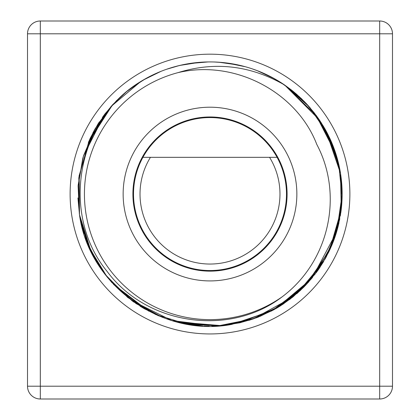 <?xml version="1.0" encoding="UTF-8"?>
<svg xmlns="http://www.w3.org/2000/svg" width="420" height="420" viewBox="0 0 420 420"><rect width="100%" height="100%" fill="white"/><g stroke="black" fill="none" stroke-linecap="round" stroke-linejoin="round"><path stroke-width="0.63" d="M392.495 33.805L40.315 33.805L40.315 386.195L392.495 386.195L392.495 33.805A12.805 12.805 0 0 0 379.685 21L40.315 21L40.315 33.805L27.505 33.805L27.505 386.195A12.805 12.805 0 0 0 40.315 399L379.685 399L379.685 21M40.315 399L40.315 386.195L27.505 386.195M70.119 194.061A139.881 139.881 0 0 0 210 333.942A139.881 139.881 0 0 0 349.881 194.061A139.881 139.881 0 0 0 210 54.18A139.881 139.881 0 0 0 70.119 194.061A139.881 139.881 0 0 0 210 333.942A139.881 139.881 0 0 0 349.881 194.061A139.881 139.881 0 0 0 210 54.18A139.881 139.881 0 0 0 70.119 194.061M27.505 33.805A12.805 12.805 0 0 1 40.315 21M392.495 386.195A12.805 12.805 0 0 1 379.685 399M83.402 156.209L78.157 185.241L79.49 214.73L91.261 252.032M111.584 282.235L101.042 268.816L111.846 282.529M132.101 300.794L134.127 302.243M143.624 308.317L158.828 315.887M181.954 323.19L198.492 325.694M203.947 326.056L209.197 326.193M239.615 322.838L253.06 318.985L292.304 297.433M340.546 173.623L336.179 154.822L340.51 173.392L339.203 166.373M301.313 98.548L284.687 85.061L316.092 115.29L335.953 154.103L330.95 140.852M321.174 122.645L314.029 112.586M275.231 79.144L270.16 76.414M238.182 64.963L218.736 62.213L238.182 64.963M179.629 65.462L199.017 62.38L179.603 65.468M160.01 71.741L143.194 80.057M126.987 91.255L126.693 91.492M112.46 104.916L102.328 117.464M90.106 138.511L98.149 123.711L90.358 137.97M296.719 293.758L304.353 286.571L290.236 299.045M293.753 91.854L284.681 85.055L306.742 104.055M260.017 71.757L275.247 79.154L258.153 71.011M238.655 65.069L219.256 62.249L238.655 65.069M198.944 62.386L179.692 65.447M112.796 104.554L127.029 91.219L112.781 104.57L89.486 139.865M83.58 155.615L104.517 114.476L83.459 156.02M88.998 140.973L78.944 177.166L79.49 214.73L79.18 175.434L79.49 214.73L88.515 246.031L104.921 274.176L127.712 297.449L155.505 314.438L186.611 324.109L219.14 325.883L251.113 319.641L280.581 305.765L305.765 285.106L325.132 258.909L337.496 228.774L342.116 196.529L338.704 164.131L327.474 133.56L309.104 106.664L284.718 85.076A132.137 132.137 0 0 0 140.784 81.501L126.851 91.366M341.596 206.021L342.106 191.111M319.505 268.007A132.137 132.137 0 0 1 316.029 272.916L323.773 261.266M329.721 249.984L332.304 244.078M336.126 233.462L339.822 218.684M341.161 210.084L342.132 193.027M342.127 192.323L340.615 174.074M339.565 168.121L329.107 136.841M112.366 105.026L97.818 124.236M341.161 210.116L329.453 250.551L305.587 285.296L271.719 310.9L231.829 324.382C162.062 337.974 88.762 285.138 79.49 214.73L87.344 243.206L101.346 269.252M113.668 284.503L148.764 311.152M289.406 299.681L314.969 274.318L332.598 243.353L341.292 208.966L340.51 173.392L341.523 206.803L334.115 239.395M341.287 209.008L330.472 248.346L308.564 282.072L277.247 307.808L239.836 322.786M162.293 317.284L132.106 300.799L107.2 277.079L89.255 247.727L79.49 214.73L86.641 241.421L99.209 266.07M111.647 282.308L132.82 301.313L157.563 315.346M176.594 321.904L221.739 325.673M341.995 187.908L342.132 192.995L340.557 214.431M336.52 232.176L312.338 277.651M305.828 285.038L290.299 298.998M274.197 309.556L257.203 317.478M240.592 322.607L240.114 322.723M220.946 325.742L181.13 323.006L217.591 325.978L253.927 318.68M90.662 250.793L79.49 214.73L87.334 243.191L101.294 269.183M113.631 284.466L136.143 303.629L162.346 317.305M260.116 316.328L277.074 307.907M293.081 296.809L308.5 282.14M330.445 248.404L337.003 230.543M341.14 210.257L340.872 175.817M340.825 175.487L340.673 174.436M342.116 191.835L342.137 193.347M337.155 229.997L342.137 194.339L336.898 230.9M328.666 252.189L330.162 249.029L306.994 283.794L273.882 309.729L283.973 303.55M239.568 322.849L256.636 317.693L231.005 324.518M297.397 293.165L323.006 262.542M328.619 252.289L319.762 267.635M281.647 305.088L293.097 296.798L276.895 308.012M259.177 316.706L256.284 317.825L259.177 316.706M239.773 322.802L221.86 325.663M202.997 326.009L181.745 323.143M162.703 317.441L144.459 308.794M84.016 233.909L83.333 231.683M80.698 221.288L79.606 215.465M83.359 231.777L83.984 233.814M319.904 267.419L320.098 267.125M336.514 232.202L338.242 225.923M342.038 199.185L342.106 191.058M215.922 326.067L171.796 320.549L132.09 300.783M342.137 193.51L340.573 214.347M337.318 229.42L338.993 222.721M331.653 245.642L325.778 257.749L334.84 237.363M312.396 277.578L303.896 287.038M280.649 305.723L276.433 308.285M258.647 316.916L248.892 320.344M319.872 120.65L333.044 145.892L340.51 173.392L341.266 209.218M340.882 212.247L340.83 212.615M340.478 214.93L340.326 215.87M336.572 232.003L330.005 249.37M323.426 261.849L317.903 270.328M273.677 309.844L257.213 317.473M239.799 322.796L220.201 325.805M202.876 326.004L182.012 323.201M162.719 317.452L144.617 308.889M144.28 308.695L113.463 284.288M101.215 269.068L91.145 251.795M88.935 247.013L81.044 222.884M300.069 290.745L312.48 277.473M341.082 210.714L342.127 192.224M83.969 233.767L80.204 218.82M341.05 210.987L337.192 229.877M326.492 256.431L325.101 258.962M311.215 279.006L276.066 308.495M215.486 326.083L211.932 326.183M181.729 323.137L175.964 321.741M144.249 308.679L140.023 306.149M336.221 154.959L340.51 173.392L327.222 133.072M319.483 120.073L315.961 115.112M306.086 103.352L284.881 85.192M275.158 79.107L257.381 70.712M238.502 65.032L219.025 62.234M199.154 62.37L196.434 62.622M179.513 65.489L166.52 69.284M160.745 71.447L143.131 80.094M140.732 81.533L111.195 106.323L90.074 138.579L79.128 175.812L79.49 214.73L79.086 176.111L89.995 138.758L111.111 106.423L140.721 81.543L111.153 106.376L89.975 138.794L79.086 176.127L79.49 214.73L78.12 185.85L83.055 157.385M178.048 72.629A125.564 125.564 0 0 0 96.133 246.986A125.564 125.564 0 0 0 282.23 296.772C329.595 261.209 343.534 194.707 316.79 144.428C296.971 92.51 235.226 59.115 178.048 72.629C214.888 61.215 250.446 65.368 284.718 85.076L319.279 119.773M340.352 172.421L336.179 154.822L340.51 173.392L325.841 130.489M275.268 79.17L257.497 70.754M238.618 65.058L219.182 62.244M199.316 62.354L179.545 65.478M160.545 71.526L142.889 80.236M143.01 80.162L160.676 71.474M179.571 65.473L199.101 62.375M218.762 62.213L238.24 64.974M257.287 70.675L260.626 72.004M270.758 76.718L275.352 79.217M126.263 91.844L140.784 81.501L126.095 91.98M170.919 67.835L180.185 65.331L170.919 67.835M197.106 62.554L208.021 61.94L197.096 62.554M235.489 64.402L245.317 66.733L226.847 63M263.214 73.111L266.075 74.414L263.214 73.111M306.127 103.399L291.963 90.416L279.983 81.979L292.625 90.941M303.823 101.015L310.401 108.15M340.41 172.757L335.9 153.935M329.291 137.23L319.704 120.398M307.703 105.095L296.809 94.437M112.57 104.801L88.358 142.448M82.919 157.868L78.104 186.097L79.49 214.73L79.117 175.891L90.121 138.479L111.227 106.292L140.705 81.553L111.227 106.292L90.121 138.479L79.117 175.891L79.49 214.73L78.839 178.028M143.252 80.02L160.855 71.405L143.252 80.02M179.708 65.441L186.286 64.066L179.708 65.441M199.411 62.349L188.759 63.641L196.817 62.58M292.913 91.172L296.646 94.295M306.206 103.483L318.959 119.306M340.431 172.893L335.669 153.232L340.483 173.213M328.608 135.812L323.248 125.984M318.691 118.918L305.45 102.685M291.406 89.975L284.697 85.066M275.342 79.207L257.602 70.796M238.754 65.09L219.298 62.249M319.137 119.569L324.119 127.449M329.422 137.503L336.252 155.059M336.11 154.618L329.564 137.807M307.681 105.073L298.746 96.154M279.767 81.842L268.853 75.752M245.343 66.738L226.895 63.005M208.084 61.934L189.347 63.546M145.808 78.561L131.791 87.554M116.897 100.291L104.669 114.277M94.841 129.26L88.373 142.422M82.803 158.267L78.115 185.903L79.364 213.927M83.601 155.536L95.293 128.468L112.639 104.727M153.657 74.534L160.912 71.379L143.273 80.01M218.783 62.213L238.219 64.969L218.783 62.213M257.224 70.649L275.32 79.196L257.224 70.649M318.712 118.944L335.953 154.103L318.68 118.902M140.716 81.548L111.232 106.281L90.127 138.469L79.128 175.812L79.49 214.73L78.167 185.131L83.465 155.993M92.92 132.799L99.23 122.015M103.64 115.652L112.749 104.601M292.131 90.547L301.324 98.558M335.937 154.066L316.134 115.348L284.687 85.055M145.666 78.64L160.802 71.421M329.306 137.256L335.963 154.145M83.312 156.508L78.152 185.383L79.49 214.73L77.92 197.92M78.782 178.484L78.934 177.261M83.286 156.602L94.222 130.373M104.953 113.904L116.645 100.543M133.024 86.662L146.087 78.409M166.341 69.342L171.045 67.793M196.744 62.59L208.289 61.934M236.875 64.685L245.485 66.775M270.139 76.398L279.867 81.905M301.361 98.595L308.537 106.024M319.305 119.81L324.896 128.804M329.185 137.004L329.401 137.456M110.906 106.648L119.931 97.372M143.483 79.884L148.349 77.186M176.426 66.26L185.047 64.297M214.205 61.992L222.553 62.517M252.2 68.843L257.985 70.943M279.536 81.701L281.159 82.719M307.456 104.827L314.643 113.374M324.823 128.667L325.138 129.224A132.137 132.137 0 0 1 328.083 134.762M329.411 137.477A132.137 132.137 0 0 1 340.814 212.72M336.583 231.966A132.137 132.137 0 0 1 331.506 245.984M282.23 296.772C230.06 336.798 147.236 325.442 107.268 271.614C60.265 215.003 76.303 119.994 140.784 81.501M123.144 194.061A86.856 86.856 0 0 0 210 280.917A86.856 86.856 0 0 0 296.856 194.061A86.856 86.856 0 0 0 210 107.205A86.856 86.856 0 0 0 123.144 194.061M287.096 194.061A77.096 77.096 0 0 0 210 116.965A77.096 77.096 0 0 0 132.904 194.061A77.096 77.096 0 0 0 210 271.157A77.096 77.096 0 0 0 287.096 194.061M142.916 157.332A76.477 76.477 0 0 0 210 270.538A76.477 76.477 0 0 0 277.084 157.332A76.477 76.477 0 0 0 142.916 157.332L150.439 157.332A69.972 69.972 0 0 0 255.491 247.228A69.972 69.972 0 0 0 269.561 157.332L277.084 157.332M150.439 157.332L269.561 157.332"/></g></svg>
